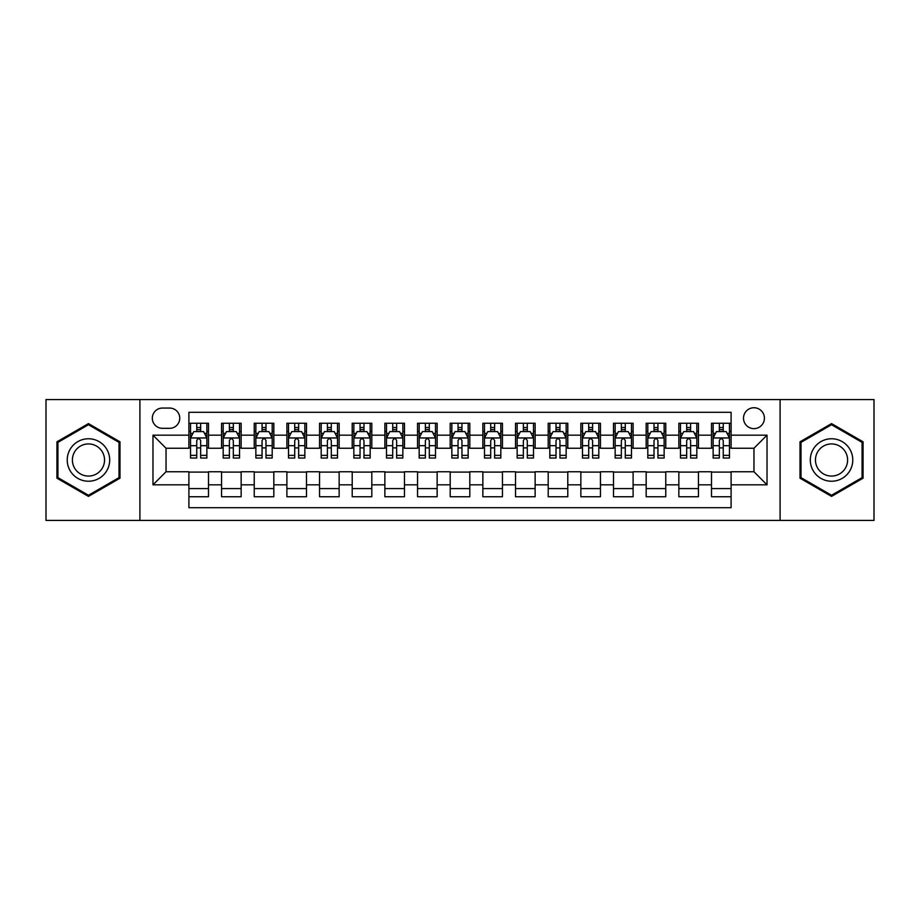 <?xml version="1.0" encoding="UTF-8"?>
<svg xmlns="http://www.w3.org/2000/svg" width="920" height="920" viewBox="0 0 920 920"><rect width="100%" height="100%" fill="white"/><g stroke="black" fill="none" stroke-linecap="round" stroke-linejoin="round"><path stroke-width="1.38" d="M753.963 407.744A10.453 10.453 0 0 0 743.509 418.186A10.453 10.453 0 0 0 753.963 428.639A10.453 10.453 0 0 0 764.416 418.186A10.453 10.453 0 0 0 753.963 407.744M780.091 520.421L874 520.421L874 399.579L780.091 399.579L780.091 520.421L139.909 520.421L139.909 399.579L46 399.579L46 520.421L139.909 520.421M731.101 423.257L711.505 423.257L711.505 435.171L698.441 435.171L698.441 448.247L711.505 448.247L711.505 435.171M698.441 435.171L698.441 423.257L678.845 423.257L678.845 435.171L665.769 435.171L665.769 448.247L678.845 448.247L678.845 435.171M665.769 435.171L665.769 423.257L646.173 423.257L646.173 435.171L633.109 435.171L633.109 448.247L646.173 448.247L646.173 435.171M633.109 435.171L633.109 423.257L613.513 423.257L613.513 435.171L600.449 435.171L600.449 448.247L613.513 448.247L613.513 435.171M600.449 435.171L600.449 423.257L580.853 423.257L580.853 435.171L567.789 435.171L567.789 448.247L580.853 448.247L580.853 435.171M567.789 435.171L567.789 423.257L548.193 423.257L548.193 435.171L535.129 435.171L535.129 448.247L548.193 448.247L548.193 435.171M535.129 435.171L535.129 423.257L515.522 423.257L515.522 435.171L502.458 435.171L502.458 448.247L515.522 448.247L515.522 435.171M502.458 435.171L502.458 423.257L482.862 423.257L482.862 435.171L469.798 435.171L469.798 448.247L482.862 448.247L482.862 435.171M469.798 435.171L469.798 423.257L450.202 423.257L450.202 435.171L437.138 435.171L437.138 448.247L450.202 448.247L450.202 435.171M437.138 435.171L437.138 423.257L417.542 423.257L417.542 435.171L404.478 435.171L404.478 448.247L417.542 448.247L417.542 435.171M404.478 435.171L404.478 423.257L384.87 423.257L384.87 435.171L371.806 435.171L371.806 448.247L384.87 448.247L384.87 435.171M371.806 435.171L371.806 423.257L352.21 423.257L352.21 435.171L339.147 435.171L339.147 448.247L352.21 448.247L352.21 435.171M339.147 435.171L339.147 423.257L319.55 423.257L319.55 435.171L306.486 435.171L306.486 448.247L319.55 448.247L319.55 435.171M306.486 435.171L306.486 423.257L286.89 423.257L286.89 435.171L273.827 435.171L273.827 448.247L286.89 448.247L286.89 435.171M273.827 435.171L273.827 423.257L254.23 423.257L254.23 435.171L241.155 435.171L241.155 448.247L254.23 448.247L254.23 435.171M241.155 435.171L241.155 423.257L221.559 423.257L221.559 448.247L208.495 448.247L208.495 423.257L188.899 423.257M188.899 496.742L208.495 496.742L208.495 471.753L221.559 471.753L221.559 496.742L241.155 496.742L241.155 471.753L254.23 471.753L254.23 484.828L241.155 484.828M254.23 484.828L254.23 496.742L273.827 496.742L273.827 471.753L286.89 471.753L286.89 484.828L273.827 484.828M286.89 484.828L286.89 496.742L306.486 496.742L306.486 471.753L319.55 471.753L319.55 484.828L306.486 484.828M319.55 484.828L319.55 496.742L339.147 496.742L339.147 471.753L352.21 471.753L352.21 484.828L339.147 484.828M352.21 484.828L352.21 496.742L371.806 496.742L371.806 471.753L384.87 471.753L384.87 484.828L371.806 484.828M384.87 484.828L384.87 496.742L404.478 496.742L404.478 471.753L417.542 471.753L417.542 484.828L404.478 484.828M417.542 484.828L417.542 496.742L437.138 496.742L437.138 471.753L450.202 471.753L450.202 484.828L437.138 484.828M450.202 484.828L450.202 496.742L469.798 496.742L469.798 471.753L482.862 471.753L482.862 484.828L469.798 484.828M482.862 484.828L482.862 496.742L502.458 496.742L502.458 471.753L515.522 471.753L515.522 484.828L502.458 484.828M515.522 484.828L515.522 496.742L535.129 496.742L535.129 471.753L548.193 471.753L548.193 484.828L535.129 484.828M548.193 484.828L548.193 496.742L567.789 496.742L567.789 471.753L580.853 471.753L580.853 484.828L567.789 484.828M580.853 484.828L580.853 496.742L600.449 496.742L600.449 471.753L613.513 471.753L613.513 484.828L600.449 484.828M613.513 484.828L613.513 496.742L633.109 496.742L633.109 471.753L646.173 471.753L646.173 484.828L633.109 484.828M646.173 484.828L646.173 496.742L665.769 496.742L665.769 471.753L678.845 471.753L678.845 484.828L665.769 484.828M678.845 484.828L678.845 496.742L698.441 496.742L698.441 471.753L711.505 471.753L711.505 484.828L698.441 484.828M162.438 428.317L169.625 428.317A10.12 10.12 0 0 0 179.756 418.186A10.12 10.12 0 0 0 169.625 408.066L162.438 408.066A10.12 10.12 0 0 0 152.317 418.186A10.12 10.12 0 0 0 162.438 428.317M780.091 399.579L139.909 399.579M731.101 435.171L731.101 412.309L188.899 412.309L188.899 448.247L166.037 448.247L166.037 471.753L188.899 471.753L188.899 507.69L731.101 507.69L731.101 471.753L753.963 471.753L753.963 448.247L731.101 448.247L731.101 435.171L767.027 435.171L767.027 484.828L731.101 484.828M188.899 484.828L152.973 484.828L152.973 435.171L188.899 435.171M711.505 484.828L711.505 496.742L731.101 496.742M188.899 431.422L190.532 431.422M196.742 431.422L200.663 431.422M206.862 431.422L208.495 431.422M188.899 447.913L190.532 447.913M196.742 447.913L200.663 447.913M206.862 447.913L208.495 447.913M188.899 472.086L208.495 472.086M188.899 488.577L208.495 488.577M221.559 447.913L223.192 447.913M229.402 447.913L233.323 447.913M239.522 447.913L241.155 447.913M221.559 431.422L223.192 431.422M229.402 431.422L233.323 431.422M239.522 431.422L241.155 431.422M221.559 472.086L241.155 472.086M221.559 488.577L241.155 488.577M254.23 472.086L273.827 472.086M254.23 488.577L273.827 488.577M254.23 431.422L255.863 431.422M262.062 431.422L265.983 431.422M272.193 431.422L273.827 431.422M254.23 447.913L255.863 447.913M262.062 447.913L265.983 447.913M272.193 447.913L273.827 447.913M286.89 472.086L306.486 472.086M286.89 488.577L306.486 488.577M286.89 431.422L288.523 431.422M294.722 431.422L298.643 431.422M304.853 431.422L306.486 431.422M286.89 447.913L288.523 447.913M294.722 447.913L298.643 447.913M304.853 447.913L306.486 447.913M319.55 472.086L339.147 472.086M319.55 488.577L339.147 488.577M319.55 431.422L321.183 431.422M327.393 431.422L331.303 431.422M337.513 431.422L339.147 431.422M319.55 447.913L321.183 447.913M327.393 447.913L331.303 447.913M337.513 447.913L339.147 447.913M352.21 472.086L371.806 472.086M352.21 488.577L371.806 488.577M352.21 431.422L353.843 431.422M360.053 431.422L363.975 431.422M370.173 431.422L371.806 431.422M352.21 447.913L353.843 447.913M360.053 447.913L363.975 447.913M370.173 447.913L371.806 447.913M384.87 472.086L404.478 472.086M384.87 488.577L404.478 488.577M384.87 431.422L386.503 431.422M392.713 431.422L396.635 431.422M402.845 431.422L404.478 431.422M384.87 447.913L386.503 447.913M392.713 447.913L396.635 447.913M402.845 447.913L404.478 447.913M417.542 472.086L437.138 472.086M417.542 488.577L437.138 488.577M417.542 431.422L419.175 431.422M425.373 431.422L429.295 431.422M435.505 431.422L437.138 431.422M417.542 447.913L419.175 447.913M425.373 447.913L429.295 447.913M435.505 447.913L437.138 447.913M450.202 472.086L469.798 472.086M450.202 488.577L469.798 488.577M450.202 431.422L451.835 431.422M458.045 431.422L461.955 431.422M468.165 431.422L469.798 431.422M450.202 447.913L451.835 447.913M458.045 447.913L461.955 447.913M468.165 447.913L469.798 447.913M482.862 472.086L502.458 472.086M482.862 488.577L502.458 488.577M482.862 431.422L484.495 431.422M490.705 431.422L494.626 431.422M500.825 431.422L502.458 431.422M482.862 447.913L484.495 447.913M490.705 447.913L494.626 447.913M500.825 447.913L502.458 447.913M515.522 472.086L535.129 472.086M515.522 488.577L535.129 488.577M515.522 431.422L517.155 431.422M523.365 431.422L527.286 431.422M533.496 431.422L535.129 431.422M515.522 447.913L517.155 447.913M523.365 447.913L527.286 447.913M533.496 447.913L535.129 447.913M548.193 472.086L567.789 472.086M548.193 488.577L567.789 488.577M548.193 431.422L549.827 431.422M556.025 431.422L559.947 431.422M566.156 431.422L567.789 431.422M548.193 447.913L549.827 447.913M556.025 447.913L559.947 447.913M566.156 447.913L567.789 447.913M580.853 472.086L600.449 472.086M580.853 488.577L600.449 488.577M580.853 431.422L582.486 431.422M588.697 431.422L592.606 431.422M598.817 431.422L600.449 431.422M580.853 447.913L582.486 447.913M588.697 447.913L592.606 447.913M598.817 447.913L600.449 447.913M613.513 472.086L633.109 472.086M613.513 488.577L633.109 488.577M613.513 431.422L615.146 431.422M621.356 431.422L625.278 431.422M631.476 431.422L633.109 431.422M613.513 447.913L615.146 447.913M621.356 447.913L625.278 447.913M631.476 447.913L633.109 447.913M646.173 472.086L665.769 472.086M646.173 488.577L665.769 488.577M646.173 431.422L647.806 431.422M654.016 431.422L657.938 431.422M664.136 431.422L665.769 431.422M646.173 447.913L647.806 447.913M654.016 447.913L657.938 447.913M664.136 447.913L665.769 447.913M678.845 472.086L698.441 472.086M678.845 488.577L698.441 488.577M678.845 431.422L680.478 431.422M686.676 431.422L690.598 431.422M696.808 431.422L698.441 431.422M678.845 447.913L680.478 447.913M686.676 447.913L690.598 447.913M696.808 447.913L698.441 447.913M711.505 472.086L731.101 472.086M711.505 488.577L731.101 488.577M711.505 431.422L713.138 431.422M719.336 431.422L723.258 431.422M729.468 431.422L731.101 431.422M711.505 447.913L713.138 447.913M719.336 447.913L723.258 447.913M729.468 447.913L731.101 447.913M166.037 448.247L152.973 435.171M166.037 471.753L152.973 484.828M767.027 435.171L753.963 448.247M767.027 484.828L753.963 471.753M88.458 496.397L119.979 478.193L119.979 441.807L88.458 423.603L56.936 441.807L56.936 478.193L88.458 496.397M863.063 441.807L831.542 423.603L800.02 441.807L800.02 478.193L831.542 496.397L863.063 478.193L863.063 441.807M200.663 427.501L196.742 427.501M206.862 455.377L200.663 455.377L200.663 458.045L206.862 458.045L206.862 438.115L203.596 431.584L193.798 431.584L190.532 438.115L190.532 458.045L196.742 458.045L196.742 455.377L190.532 455.377M190.532 438.115L190.532 423.257M206.862 438.115L206.862 423.257M196.742 431.584L196.742 423.257M200.663 423.257L200.663 431.584M200.663 455.377L200.663 440.565C199.352 438.046 198.041 438.046 196.742 440.565L196.742 455.377M88.458 438.771A21.229 21.229 0 0 0 67.229 460A21.229 21.229 0 0 0 88.458 481.229A21.229 21.229 0 0 0 109.687 460A21.229 21.229 0 0 0 88.458 438.771M88.458 443.923A16.077 16.077 0 0 0 72.392 460A16.077 16.077 0 0 0 88.458 476.077A16.077 16.077 0 0 0 104.535 460A16.077 16.077 0 0 0 88.458 443.923M119.002 477.629L88.458 495.259L57.925 477.629L57.925 442.37L88.458 424.741L119.002 442.37L119.002 477.629M813.154 449.385A21.229 21.229 0 0 0 820.928 478.388A21.229 21.229 0 0 0 849.93 470.614A21.229 21.229 0 0 0 842.156 441.611A21.229 21.229 0 0 0 813.154 449.385M817.615 451.961A16.077 16.077 0 0 0 823.503 473.915A16.077 16.077 0 0 0 845.457 468.038A16.077 16.077 0 0 0 839.581 446.085A16.077 16.077 0 0 0 817.615 451.961M862.074 442.37L862.074 477.629L831.542 495.259L800.998 477.629L800.998 442.37L831.542 424.741L862.074 442.37M233.323 427.501L229.402 427.501M239.522 455.377L233.323 455.377L233.323 458.045L239.522 458.045L239.522 438.115L236.256 431.584L226.458 431.584L223.192 438.115L223.192 458.045L229.402 458.045L229.402 455.377L223.192 455.377M223.192 438.115L223.192 423.257M239.522 438.115L239.522 423.257M229.402 431.584L229.402 423.257M233.323 423.257L233.323 431.584M233.323 455.377L233.323 440.565C232.012 438.046 230.713 438.046 229.402 440.565L229.402 455.377M265.983 427.501L262.062 427.501M272.193 455.377L265.983 455.377L265.983 458.045L272.193 458.045L272.193 438.115L268.927 431.584L259.13 431.584L255.863 438.115L255.863 458.045L262.062 458.045L262.062 455.377L255.863 455.377M255.863 438.115L255.863 423.257M272.193 438.115L272.193 423.257M262.062 431.584L262.062 423.257M265.983 423.257L265.983 431.584M265.983 455.377L265.983 440.565C264.684 438.046 263.373 438.046 262.062 440.565L262.062 455.377M298.643 427.501L294.722 427.501M304.853 455.377L298.643 455.377L298.643 458.045L304.853 458.045L304.853 438.115L301.587 431.584L291.789 431.584L288.523 438.115L288.523 458.045L294.722 458.045L294.722 455.377L288.523 455.377M288.523 438.115L288.523 423.257M304.853 438.115L304.853 423.257M294.722 431.584L294.722 423.257M298.643 423.257L298.643 431.584M298.643 455.377L298.643 440.565C297.344 438.046 296.033 438.046 294.722 440.565L294.722 455.377M331.303 427.501L327.393 427.501M337.513 455.377L331.303 455.377L331.303 458.045L337.513 458.045L337.513 438.115L334.247 431.584L324.449 431.584L321.183 438.115L321.183 458.045L327.393 458.045L327.393 455.377L321.183 455.377M321.183 438.115L321.183 423.257M337.513 438.115L337.513 423.257M327.393 431.584L327.393 423.257M331.303 423.257L331.303 431.584M331.303 455.377L331.303 440.565C330.004 438.046 328.693 438.046 327.393 440.565L327.393 455.377M363.975 427.501L360.053 427.501M370.173 455.377L363.975 455.377L363.975 458.045L370.173 458.045L370.173 438.115L366.907 431.584L357.109 431.584L353.843 438.115L353.843 458.045L360.053 458.045L360.053 455.377L353.843 455.377M353.843 438.115L353.843 423.257M370.173 438.115L370.173 423.257M360.053 431.584L360.053 423.257M363.975 423.257L363.975 431.584M363.975 455.377L363.975 440.565C362.664 438.046 361.365 438.046 360.053 440.565L360.053 455.377M396.635 427.501L392.713 427.501M402.845 455.377L396.635 455.377L396.635 458.045L402.845 458.045L402.845 438.115L399.579 431.584L389.769 431.584L386.503 438.115L386.503 458.045L392.713 458.045L392.713 455.377L386.503 455.377M386.503 438.115L386.503 423.257M402.845 438.115L402.845 423.257M392.713 431.584L392.713 423.257M396.635 423.257L396.635 431.584M396.635 455.377L396.635 440.565C395.324 438.046 394.024 438.046 392.713 440.565L392.713 455.377M429.295 427.501L425.373 427.501M435.505 455.377L429.295 455.377L429.295 458.045L435.505 458.045L435.505 438.115L432.239 431.584L422.441 431.584L419.175 438.115L419.175 458.045L425.373 458.045L425.373 455.377L419.175 455.377M419.175 438.115L419.175 423.257M435.505 438.115L435.505 423.257M425.373 431.584L425.373 423.257M429.295 423.257L429.295 431.584M429.295 455.377L429.295 440.565C427.995 438.046 426.684 438.046 425.373 440.565L425.373 455.377M461.955 427.501L458.045 427.501M468.165 455.377L461.955 455.377L461.955 458.045L468.165 458.045L468.165 438.115L464.899 431.584L455.101 431.584L451.835 438.115L451.835 458.045L458.045 458.045L458.045 455.377L451.835 455.377M451.835 438.115L451.835 423.257M468.165 438.115L468.165 423.257M458.045 431.584L458.045 423.257M461.955 423.257L461.955 431.584M461.955 455.377L461.955 440.565C460.655 438.046 459.344 438.046 458.045 440.565L458.045 455.377M494.626 427.501L490.705 427.501M500.825 455.377L494.626 455.377L494.626 458.045L500.825 458.045L500.825 438.115L497.559 431.584L487.761 431.584L484.495 438.115L484.495 458.045L490.705 458.045L490.705 455.377L484.495 455.377M484.495 438.115L484.495 423.257M500.825 438.115L500.825 423.257M490.705 431.584L490.705 423.257M494.626 423.257L494.626 431.584M494.626 455.377L494.626 440.565C493.315 438.046 492.016 438.046 490.705 440.565L490.705 455.377M527.286 427.501L523.365 427.501M533.496 455.377L527.286 455.377L527.286 458.045L533.496 458.045L533.496 438.115L530.231 431.584L520.421 431.584L517.155 438.115L517.155 458.045L523.365 458.045L523.365 455.377L517.155 455.377M517.155 438.115L517.155 423.257M533.496 438.115L533.496 423.257M523.365 431.584L523.365 423.257M527.286 423.257L527.286 431.584M527.286 455.377L527.286 440.565C525.976 438.046 524.676 438.046 523.365 440.565L523.365 455.377M559.947 427.501L556.025 427.501M566.156 455.377L559.947 455.377L559.947 458.045L566.156 458.045L566.156 438.115L562.89 431.584L553.092 431.584L549.827 438.115L549.827 458.045L556.025 458.045L556.025 455.377L549.827 455.377M549.827 438.115L549.827 423.257M566.156 438.115L566.156 423.257M556.025 431.584L556.025 423.257M559.947 423.257L559.947 431.584M559.947 455.377L559.947 440.565C558.647 438.046 557.336 438.046 556.025 440.565L556.025 455.377M592.606 427.501L588.697 427.501M598.817 455.377L592.606 455.377L592.606 458.045L598.817 458.045L598.817 438.115L595.55 431.584L585.752 431.584L582.486 438.115L582.486 458.045L588.697 458.045L588.697 455.377L582.486 455.377M582.486 438.115L582.486 423.257M598.817 438.115L598.817 423.257M588.697 431.584L588.697 423.257M592.606 423.257L592.606 431.584M592.606 455.377L592.606 440.565C591.307 438.046 589.996 438.046 588.697 440.565L588.697 455.377M625.278 427.501L621.356 427.501M631.476 455.377L625.278 455.377L625.278 458.045L631.476 458.045L631.476 438.115L628.21 431.584L618.412 431.584L615.146 438.115L615.146 458.045L621.356 458.045L621.356 455.377L615.146 455.377M615.146 438.115L615.146 423.257M631.476 438.115L631.476 423.257M621.356 431.584L621.356 423.257M625.278 423.257L625.278 431.584M625.278 455.377L625.278 440.565C623.967 438.046 622.668 438.046 621.356 440.565L621.356 455.377M657.938 427.501L654.016 427.501M664.136 455.377L657.938 455.377L657.938 458.045L664.136 458.045L664.136 438.115L660.87 431.584L651.072 431.584L647.806 438.115L647.806 458.045L654.016 458.045L654.016 455.377L647.806 455.377M647.806 438.115L647.806 423.257M664.136 438.115L664.136 423.257M654.016 431.584L654.016 423.257M657.938 423.257L657.938 431.584M657.938 455.377L657.938 440.565C656.627 438.046 655.327 438.046 654.016 440.565L654.016 455.377M690.598 427.501L686.676 427.501M696.808 455.377L690.598 455.377L690.598 458.045L696.808 458.045L696.808 438.115L693.542 431.584L683.744 431.584L680.478 438.115L680.478 458.045L686.676 458.045L686.676 455.377L680.478 455.377M680.478 438.115L680.478 423.257M696.808 438.115L696.808 423.257M686.676 431.584L686.676 423.257M690.598 423.257L690.598 431.584M690.598 455.377L690.598 440.565C689.298 438.046 687.987 438.046 686.676 440.565L686.676 455.377M723.258 427.501L719.336 427.501M729.468 455.377L723.258 455.377L723.258 458.045L729.468 458.045L729.468 438.115L726.202 431.584L716.404 431.584L713.138 438.115L713.138 458.045L719.336 458.045L719.336 455.377L713.138 455.377M713.138 438.115L713.138 423.257M729.468 438.115L729.468 423.257M719.336 431.584L719.336 423.257M723.258 423.257L723.258 431.584M723.258 455.377L723.258 440.565C721.958 438.046 720.647 438.046 719.336 440.565L719.336 455.377M221.559 484.828L208.495 484.828M221.559 435.171L208.495 435.171M206.781 437.954L190.612 437.954M190.532 433.377L192.901 433.377M204.493 433.377L206.862 433.377M196.742 445.683L190.532 445.683M206.862 445.683L200.663 445.683M200.663 429.582L196.742 429.582M239.441 437.954L223.272 437.954M223.192 433.377L225.561 433.377M237.164 433.377L239.522 433.377M229.402 445.683L223.192 445.683M239.522 445.683L233.323 445.683M233.323 429.582L229.402 429.582M272.113 437.954L255.944 437.954M255.863 433.377L258.221 433.377M269.825 433.377L272.193 433.377M262.062 445.683L255.863 445.683M272.193 445.683L265.983 445.683M265.983 429.582L262.062 429.582M304.773 437.954L288.604 437.954M288.523 433.377L290.892 433.377M302.484 433.377L304.853 433.377M294.722 445.683L288.523 445.683M304.853 445.683L298.643 445.683M298.643 429.582L294.722 429.582M337.433 437.954L321.264 437.954M321.183 433.377L323.553 433.377M335.144 433.377L337.513 433.377M327.393 445.683L321.183 445.683M337.513 445.683L331.303 445.683M331.303 429.582L327.393 429.582M370.093 437.954L353.924 437.954M353.843 433.377L356.212 433.377M367.804 433.377L370.173 433.377M360.053 445.683L353.843 445.683M370.173 445.683L363.975 445.683M363.975 429.582L360.053 429.582M402.753 437.954L386.596 437.954M386.503 433.377L388.872 433.377M400.476 433.377L402.845 433.377M392.713 445.683L386.503 445.683M402.845 445.683L396.635 445.683M396.635 429.582L392.713 429.582M435.424 437.954L419.255 437.954M419.175 433.377L421.544 433.377M433.136 433.377L435.505 433.377M425.373 445.683L419.175 445.683M435.505 445.683L429.295 445.683M429.295 429.582L425.373 429.582M468.084 437.954L451.916 437.954M451.835 433.377L454.204 433.377M465.796 433.377L468.165 433.377M458.045 445.683L451.835 445.683M468.165 445.683L461.955 445.683M461.955 429.582L458.045 429.582M500.744 437.954L484.575 437.954M484.495 433.377L486.864 433.377M498.456 433.377L500.825 433.377M490.705 445.683L484.495 445.683M500.825 445.683L494.626 445.683M494.626 429.582L490.705 429.582M533.404 437.954L517.247 437.954M517.155 433.377L519.524 433.377M531.127 433.377L533.496 433.377M523.365 445.683L517.155 445.683M533.496 445.683L527.286 445.683M527.286 429.582L523.365 429.582M566.076 437.954L549.907 437.954M549.827 433.377L552.195 433.377M563.787 433.377L566.156 433.377M556.025 445.683L549.827 445.683M566.156 445.683L559.947 445.683M559.947 429.582L556.025 429.582M598.736 437.954L582.567 437.954M582.486 433.377L584.855 433.377M596.447 433.377L598.817 433.377M588.697 445.683L582.486 445.683M598.817 445.683L592.606 445.683M592.606 429.582L588.697 429.582M631.396 437.954L615.227 437.954M615.146 433.377L617.515 433.377M629.107 433.377L631.476 433.377M621.356 445.683L615.146 445.683M631.476 445.683L625.278 445.683M625.278 429.582L621.356 429.582M664.056 437.954L647.887 437.954M647.806 433.377L650.175 433.377M661.779 433.377L664.136 433.377M654.016 445.683L647.806 445.683M664.136 445.683L657.938 445.683M657.938 429.582L654.016 429.582M696.727 437.954L680.558 437.954M680.478 433.377L682.835 433.377M694.439 433.377L696.808 433.377M686.676 445.683L680.478 445.683M696.808 445.683L690.598 445.683M690.598 429.582L686.676 429.582M729.387 437.954L713.219 437.954M713.138 433.377L715.507 433.377M727.099 433.377L729.468 433.377M719.336 445.683L713.138 445.683M729.468 445.683L723.258 445.683M723.258 429.582L719.336 429.582"/></g></svg>
